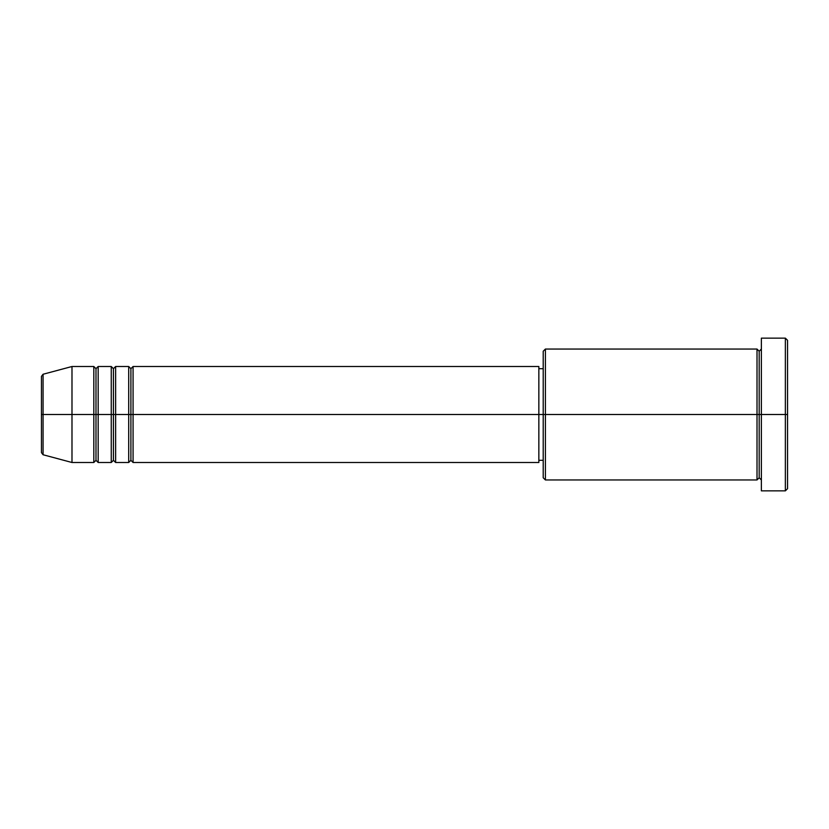 <?xml version="1.0" encoding="UTF-8"?>
<svg xmlns="http://www.w3.org/2000/svg" width="829" height="829" viewBox="0 0 829 829"><rect width="100%" height="100%" fill="white"/><g stroke="black" fill="none" stroke-linecap="round" stroke-linejoin="round"><path stroke-width="0.62" stroke-dasharray="4.14 3.11" d="M41.45 452.634L41.45 414.5L41.45 452.634L41.45 414.5L43.067 414.5L43.067 454.748L43.067 414.5L71.988 414.5L71.988 462.499L71.988 414.5L93.812 414.5L93.812 366.501L93.812 414.5L98.174 414.5L98.174 366.501L98.174 414.5L111.262 414.5L111.262 366.501L111.262 414.5L115.625 414.5L115.625 366.501L115.625 414.5L128.713 414.5L128.713 366.501L128.713 414.5L133.075 414.5L133.075 366.501L133.075 414.5L538.85 414.5L538.85 462.499L538.85 414.5L545.399 414.5L545.399 479.95L545.399 414.5L757.012 414.5L757.012 349.05L757.012 414.5L761.374 414.5L761.374 349.05L761.374 414.5L761.374 349.05L761.374 414.5L787.55 414.5L787.55 488.675L787.55 340.325L787.55 414.5L785.364 414.5L785.364 490.851L785.364 414.5L761.374 414.5L761.374 338.149L761.374 490.851L761.374 349.05L761.374 479.95L761.374 414.5L761.374 479.95L761.374 414.5L761.374 479.95L761.374 414.5L759.188 414.5L759.188 351.237L759.188 477.763L759.188 414.5L757.012 414.5L757.012 479.95M133.075 462.499L133.075 414.5L130.899 414.5L130.899 368.687L130.899 460.313L130.899 414.5L128.713 414.5L128.713 462.499M115.625 462.499L115.625 414.5L113.438 414.5L113.438 368.687L113.438 460.313L113.438 414.5L111.262 414.5L111.262 462.499M98.174 462.499L98.174 414.5L95.988 414.5L95.988 368.687L95.988 460.313L95.988 414.5L93.812 414.5L93.812 462.499M543.213 477.763L543.213 414.5L543.213 477.763M757.012 349.05L757.012 414.5L543.213 414.5L543.213 368.687L543.213 423.443L543.213 351.237L543.213 414.5L538.85 414.5L538.85 460.313L538.85 366.501L538.85 460.313L538.85 368.687L538.85 414.5L133.075 414.5L133.075 366.501M43.067 454.748L43.067 374.252M111.262 366.501L111.262 414.5L98.174 414.5L98.174 366.501M93.812 366.501L93.812 414.5L71.988 414.5L71.988 366.501L71.988 414.5L41.45 414.5L41.45 376.366M785.364 338.149L785.364 414.5L785.364 338.149M545.399 414.5L545.399 349.05L545.399 414.5M543.213 423.443L543.213 460.313L543.213 423.443M128.713 366.501L128.713 414.5L115.625 414.5L115.625 366.501M757.012 414.5L757.012 479.95L757.012 414.5M759.188 414.5L759.188 477.763L759.188 414.5M93.812 414.5L93.812 462.499L93.812 414.5M98.174 414.5L98.174 462.499L98.174 414.5M95.988 414.5L95.988 460.313L95.988 414.5M111.262 414.5L111.262 462.499L111.262 414.5M115.625 414.5L115.625 462.499L115.625 414.5M113.438 414.5L113.438 460.313L113.438 414.5M128.713 414.5L128.713 462.499L128.713 414.5M133.075 414.5L133.075 462.499L133.075 414.5M130.899 414.5L130.899 460.313L130.899 414.5M41.45 414.5L41.45 376.366L41.45 414.5M43.067 414.5L43.067 374.252L43.067 414.5"/><path stroke-width="1.24" d="M41.45 414.5L41.45 452.634L41.45 414.5L41.45 452.634L43.067 454.748L43.067 414.5L43.067 454.748L43.067 414.5L41.45 414.5L41.45 376.366L41.45 414.5L71.988 414.5L43.067 414.5L43.067 374.252L43.067 414.5L43.067 374.252L41.45 376.366L41.45 414.5M761.374 479.95L759.188 477.763L757.012 479.95L757.012 349.05L757.012 414.5L759.188 414.5L759.188 351.237L759.188 414.5L759.188 351.237L759.188 414.5L761.374 414.5L761.374 490.851L761.374 338.149L761.374 414.5L785.364 414.5L785.364 490.851L785.364 414.5L787.55 414.5L787.55 340.325L787.55 488.675L787.55 414.5L545.399 414.5L545.399 479.95L545.399 414.5L538.85 414.5L538.85 462.499L538.85 414.5L133.075 414.5L133.075 366.501L133.075 414.5L130.899 414.5L130.899 368.687L130.899 414.5L128.713 414.5L128.713 366.501L128.713 414.5L115.625 414.5L115.625 366.501L115.625 414.5L113.438 414.5L113.438 368.687L113.438 414.5L111.262 414.5L111.262 366.501L111.262 414.5L98.174 414.5L98.174 366.501L98.174 414.5L95.988 414.5L95.988 368.687L95.988 414.5L93.812 414.5L93.812 366.501L93.812 414.5L71.988 414.5L71.988 462.499L71.988 414.5L93.812 414.5L93.812 366.501L71.988 366.501L71.988 414.5L71.988 366.501L43.067 374.252M133.075 462.499L130.899 460.313L128.713 462.499L128.713 414.5L130.899 414.5L130.899 368.687L130.899 460.313L130.899 414.5L130.899 460.313L130.899 414.5L133.075 414.5L133.075 462.499L538.85 462.499M115.625 462.499L113.438 460.313L111.262 462.499L111.262 414.5L113.438 414.5L113.438 368.687L113.438 460.313L113.438 414.5L113.438 460.313L113.438 414.5L115.625 414.5L115.625 462.499L128.713 462.499M98.174 462.499L95.988 460.313L93.812 462.499L93.812 414.5L95.988 414.5L95.988 368.687L95.988 460.313L95.988 414.5L95.988 460.313L95.988 414.5L98.174 414.5L98.174 462.499L111.262 462.499M93.812 366.501L95.988 368.687L98.174 366.501L98.174 414.5L111.262 414.5L111.262 366.501L113.438 368.687L115.625 366.501L115.625 414.5L128.713 414.5L128.713 366.501L130.899 368.687L133.075 366.501L133.075 414.5L538.85 414.5L538.85 366.501L538.85 414.5L543.213 414.5L543.213 477.763L543.213 351.237L543.213 414.5L757.012 414.5L757.012 349.05L545.399 349.05L545.399 414.5L545.399 349.05L543.213 351.237M785.364 414.5L785.364 338.149L785.364 414.5M757.012 414.5L757.012 479.95L757.012 414.5M759.188 414.5L759.188 477.763L759.188 414.5M93.812 414.5L93.812 462.499L93.812 414.5M98.174 414.5L98.174 462.499L98.174 414.5M111.262 414.5L111.262 462.499L111.262 414.5M115.625 414.5L115.625 462.499L115.625 414.5M128.713 414.5L128.713 462.499L128.713 414.5M133.075 414.5L133.075 462.499L133.075 414.5M757.012 479.95L545.399 479.95L543.213 477.763M761.374 490.851L785.364 490.851L787.55 488.675M757.012 349.05L759.188 351.237L761.374 349.05M543.213 460.313L538.85 460.313M93.812 462.499L71.988 462.499L43.067 454.748M111.262 366.501L98.174 366.501M787.55 340.325L785.364 338.149L761.374 338.149M543.213 368.687L538.85 368.687M538.85 366.501L133.075 366.501M128.713 366.501L115.625 366.501"/></g></svg>
